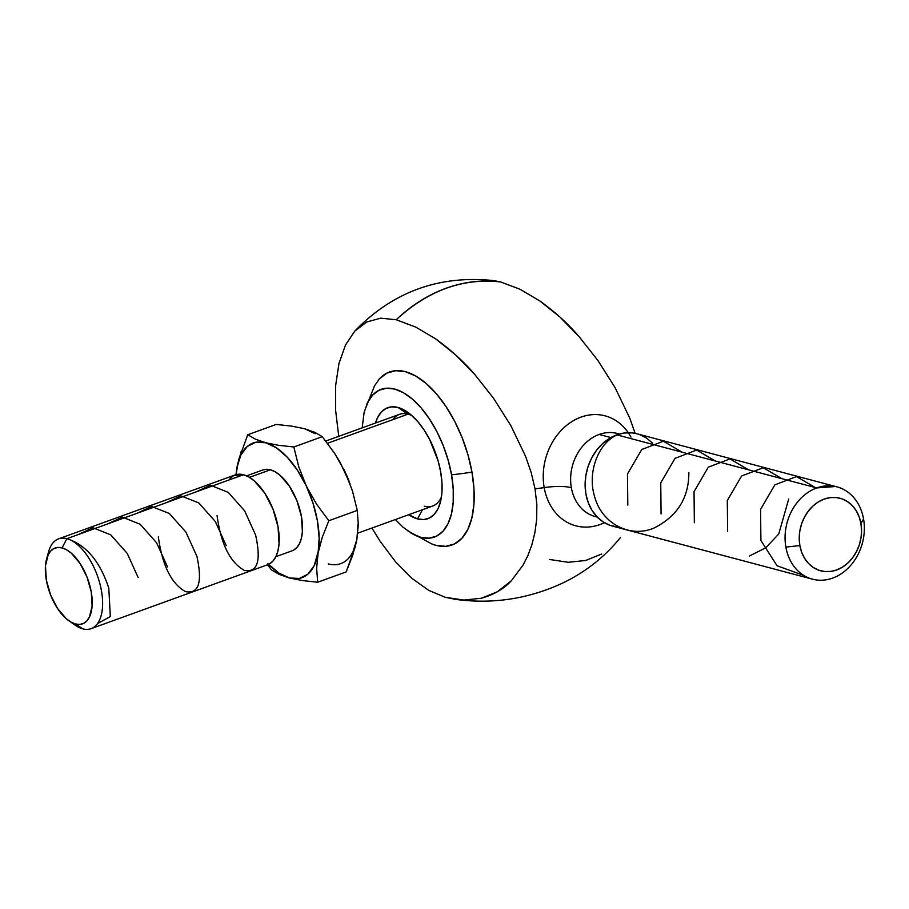 <?xml version="1.0" encoding="UTF-8"?>
<svg xmlns="http://www.w3.org/2000/svg" width="909" height="909" viewBox="0 0 909 909"><rect width="100%" height="100%" fill="white"/><g stroke="black" fill="none" stroke-linecap="round" stroke-linejoin="round"><path stroke-width="1.36" d="M485.031 280.381L494.201 280.665L500.609 281.949L520.084 289.289L539.957 301.027C555.172 312.014 568.273 323.945 579.249 336.819L597.963 360.566L615.143 387.734L629.846 418.31L635.141 433.343L629.846 418.31L615.143 387.734L597.963 360.566L579.249 336.819L559.864 316.991L539.957 301.027L520.084 289.289L500.609 281.949C462.874 277.79 428.082 290.391 396.244 319.741L415.765 327.104L435.559 338.796L455.511 354.805L474.93 374.656L493.61 398.369L510.767 425.503L525.459 456.045L531.129 472.35L535.06 488.872L536.855 504.756L536.662 519.516L534.867 532.856L531.833 544.911L527.834 555.649L523.016 565.171L511.244 580.84L497.291 591.804L481.338 598.247L463.851 600.076L445.183 597.281L428.753 590.384L411.97 578.397L395.608 561.887L380.121 541.298L371.929 528.027L380.121 541.298L395.608 561.887L411.97 578.397L428.753 590.384L445.183 597.281L455.784 599.417L463.851 600.076L481.338 598.247C493.985 594.656 503.95 588.85 511.244 580.84L523.016 565.171L527.834 555.649L531.833 544.911L534.867 532.856L536.662 519.516L536.855 504.756L535.06 488.872A266.86 75.924 -10 0 0 544.196 487.599A56.903 46.495 104.9 0 1 573.318 420.719A56.903 46.495 104.9 0 1 630.96 437.115A56.903 46.495 104.9 0 0 573.318 420.719A56.903 46.495 104.9 0 0 544.196 487.599A35.928 10.226 170 0 1 571.352 487.701A42.973 35.11 -75.1 0 1 599.156 434.457A42.973 35.11 -75.1 0 1 613.848 432.798M619.359 434.036L617.336 433.502A42.973 35.11 104.9 0 0 599.156 434.457L610.893 437.57L599.156 434.457A42.973 35.11 104.9 0 0 571.352 487.701A35.928 10.226 -10 0 0 544.196 487.599A56.903 46.495 104.9 0 0 604.394 522.686A56.903 46.495 104.9 0 1 544.196 487.599A266.86 75.924 170 0 1 535.06 488.872L531.129 472.35L525.459 456.045L510.767 425.503L493.61 398.369L474.93 374.656C463.931 361.759 450.807 349.806 435.559 338.796L415.765 327.104L396.244 319.741L380.666 318.173L366.702 322.013L354.76 331.149C393.029 291.596 439.502 274.768 494.201 280.665M620.12 537.969L620.552 537.424C604.11 557.637 584.169 573.147 560.717 583.942C527.288 599.076 492.303 604.235 455.784 599.417M378.485 379.917A91.968 46.12 70.1 0 1 430.571 387.552A91.968 46.12 70.1 0 1 471.964 472.123A112.137 31.906 170 0 1 451.534 474.816A78.515 39.382 -109.9 0 0 411.538 398.392A78.515 39.382 -109.9 0 0 366.759 404.369M597.202 517.016A42.973 35.11 -75.1 0 1 571.352 487.701A42.973 35.11 104.9 0 0 595.281 516.573L597.304 517.107M836.962 486.86L637.016 433.786A47.757 39.019 104.9 0 0 616.813 434.854L816.759 487.928L616.813 434.854A47.757 39.019 104.9 0 0 585.18 482.031A47.757 39.019 104.9 0 0 612.507 526.095L812.453 579.169A47.757 39.019 -75.1 0 1 785.865 547.082A47.757 39.019 -75.1 0 1 816.759 487.928A47.757 39.019 104.9 0 0 785.865 547.082L799.863 545.582A37.53 30.667 -75.1 0 1 824.156 499.098A37.53 30.667 -75.1 0 1 860.937 523.47L863.55 518.948A47.757 39.019 104.9 0 0 816.759 487.928A47.757 39.019 -75.1 0 1 836.962 486.86A47.757 39.019 -75.1 0 1 863.55 518.948L860.937 523.47L859.13 516.778L856.221 510.756L852.312 505.654L847.574 501.654L842.166 498.927L836.314 497.564L830.224 497.621L824.156 499.098L818.316 501.927L812.941 506.018L808.237 511.21L804.397 517.289L801.545 524.038L799.795 531.186L799.238 538.458L799.863 545.582L801.67 552.286L804.579 558.308L808.487 563.41L813.225 567.409L818.634 570.136L824.486 571.5L830.576 571.443L836.644 569.966L842.484 567.125L847.858 563.035L852.562 557.853L856.403 551.774L859.255 545.025L861.005 537.878L861.562 530.595L860.937 523.47A37.53 30.667 -75.1 0 1 836.644 569.966A37.53 30.667 -75.1 0 1 799.863 545.582L785.865 547.082A47.757 39.019 104.9 0 0 832.655 578.101A47.757 39.019 -75.1 0 1 812.453 579.169M424.242 506.199A48.756 24.452 -109.9 0 0 441.422 497.075A48.756 24.452 -109.9 0 1 432.729 506.018L357.794 533.151M392.893 419.617A48.756 24.452 -109.9 0 1 408.005 414.14L327.49 443.297L408.005 414.14A48.756 24.452 -109.9 0 1 411.936 415.629A48.756 24.452 -109.9 0 0 408.005 414.14L397.949 407.482A59.017 29.599 70.1 0 1 407.539 412.141A59.017 29.599 70.1 0 1 440.286 502.575A59.017 29.599 70.1 0 1 417.606 518.914L422.378 509.756L417.606 518.914A59.017 29.599 70.1 0 1 408.698 514.721L417.606 518.914L423.833 519.55L429.434 518.016L434.218 514.38L437.979 508.767L440.581 501.416L441.922 492.587L441.956 482.634L440.66 471.93L438.115 460.886L429.662 439.502L424.083 429.968L417.879 421.719L411.288 415.061L404.562 410.254L397.949 407.482L408.005 414.14A48.756 24.452 -109.9 0 0 399.528 414.334L325.763 441.047M275.882 556.672L292.153 550.774A42.973 21.555 -109.9 0 0 299.947 509.869A42.973 21.555 -109.9 0 0 270.371 469.794L249.475 477.35L270.371 469.794A42.973 21.555 -109.9 0 0 262.894 469.953L246.612 475.85M68.959 620.824L75.049 625.074A47.757 23.952 -109.9 0 0 82.799 628.846A47.757 23.952 -109.9 0 0 101.456 590.827A47.757 23.952 -109.9 0 0 66.902 538.673L243.476 474.725A47.757 23.952 -109.9 0 0 235.17 474.918L58.585 538.855A47.757 23.952 70.1 0 1 66.902 538.673A47.757 23.952 -109.9 0 0 48.541 551.899L46.586 559.058A40.303 20.214 70.1 0 1 62.073 547.9L66.902 538.673L62.073 547.9L57.824 547.468L53.995 548.513L50.734 551.002L48.166 554.831L45.473 565.887L46.325 579.987L50.609 595.009L57.653 608.644L66.391 618.824L70.982 622.108L75.492 624.006A40.303 20.214 70.1 0 1 68.959 620.824A40.303 20.214 70.1 0 1 46.586 559.058M91.105 628.653L267.689 564.716A47.757 23.952 -109.9 0 0 276.347 519.266A47.757 23.952 -109.9 0 0 243.476 474.725L66.902 538.673A47.757 23.952 70.1 0 1 99.763 583.203A47.757 23.952 70.1 0 1 91.105 628.653A47.757 23.952 70.1 0 1 82.799 628.846L75.492 624.006L82.799 628.846A47.757 23.952 70.1 0 1 71.868 622.585M47.7 555.842A47.757 23.952 70.1 0 1 58.585 538.855M75.492 624.006L79.753 624.438L83.583 623.392L86.844 620.904L89.412 617.075L92.104 606.019L91.252 591.918L86.969 576.897L79.924 563.262L71.186 553.081L66.584 549.797L62.073 547.9A40.303 20.214 70.1 0 1 91.252 591.918A40.303 20.214 70.1 0 1 75.492 624.006M268.962 564.171L272.825 561.228L275.87 556.694L277.972 550.74L279.063 543.593L278.04 526.879L272.973 509.085L264.633 492.928L254.27 480.861L248.827 476.975L243.476 474.725L238.442 474.214L235.09 474.941M233.897 475.452L230.034 478.407M267.894 563.637L278.711 572.943L289.448 577.988L299.368 578.431L307.81 574.227L314.184 565.682L322.275 537.299L328.819 520.721L316.377 503.859L297.323 470.044L287.153 457.102L276.336 447.785L265.598 442.74L255.668 442.297L247.237 446.501L240.862 455.057L236.988 467.374L236.079 474.623A71.629 35.928 70.1 0 1 236.988 467.374A71.629 35.928 70.1 0 1 265.598 442.74A71.629 35.928 70.1 0 1 306.128 485.736A71.629 35.928 70.1 0 1 318.059 553.354L319.173 538.105L317.446 520.959L312.991 503.097L298.697 466.578L293.846 446.978L278.654 445.319L265.598 442.74L255.349 439.138L247.759 434.741L238.76 459.42L235.931 475.066M262.815 469.987L265.837 469.328L270.371 469.794L275.177 471.805L280.074 475.316L289.403 486.167L296.913 500.711L301.47 516.721L302.39 531.765L301.413 538.196L299.516 543.548L296.777 547.638L293.3 550.286M247.078 436.263L247.759 434.741L276.188 424.435L247.759 434.741L255.349 439.138L265.598 442.74L278.654 445.319L293.846 446.978L322.286 436.672L293.846 446.978L298.697 466.578L306.128 485.736L316.377 503.859L328.819 520.721L357.26 510.426L328.819 520.721L322.275 537.299L318.059 553.354L316.65 568.398L317.696 582.226L346.136 571.931L317.696 582.226L302.504 580.578L289.448 577.988L302.504 580.578L317.696 582.226L316.65 568.398L318.059 553.354A71.629 35.928 70.1 0 1 289.448 577.988L279.199 574.386L271.609 569.988L267.485 564.784L271.609 569.988L279.199 574.386L289.448 577.988A71.629 35.928 70.1 0 1 268.575 564.353M315.184 433.718L304.447 428.673L291.391 426.082L276.188 424.435L291.391 426.082L304.447 428.673L314.696 432.275L322.286 436.672L334.728 453.534L344.977 471.669L352.408 490.815L357.26 510.426L358.305 524.254L356.896 539.287L352.681 555.342L346.136 571.931L355.124 547.241L356.896 539.287L358.01 524.038M241.203 451.318L236.988 467.374L235.976 474.657M328.297 563.921A71.629 35.928 -109.9 0 0 356.896 539.287L358.305 524.254L357.26 510.426L352.408 490.815L344.977 471.669A71.629 35.928 -109.9 0 0 344.954 471.623M349.011 481.054A71.629 35.928 -109.9 0 0 346.011 473.907M345 471.703A71.629 35.928 -109.9 0 0 344.977 471.669L343.92 469.487M304.447 428.673L314.696 432.275L322.286 436.672L334.728 453.534L340.171 462.42L350.045 483.793M353.022 551.615L356.896 539.287M375.497 423.037A59.017 29.599 70.1 0 1 397.949 407.482L391.722 406.846L386.109 408.38L381.337 412.016L377.576 417.629L375.497 423.037M362.157 427.866L364.134 412.356L367.588 402.562L372.599 395.108L378.951 390.268L386.416 388.223L394.699 389.063L403.494 392.756L412.447 399.153L421.219 408.016L429.48 418.992L436.899 431.673L443.206 445.558L448.148 460.124L451.534 474.816L453.239 489.053L453.205 502.302L451.421 514.039L447.955 523.834L442.956 531.288L436.593 536.128L429.128 538.173L420.844 537.333L412.061 533.64L403.107 527.243L395.347 519.55M410.289 532.583A78.515 39.382 -109.9 0 0 451.534 474.816A112.137 31.906 -10 0 0 471.964 472.123A91.968 46.12 70.1 0 1 432.729 544.298M549.547 559.49L568.273 562.285L585.68 560.467L601.667 554.001M354.805 331.103L345.477 345.034L354.805 331.103L366.702 322.013L380.666 318.173L396.244 319.741A160.37 131.032 -75.1 0 1 500.609 281.949L493.746 280.597M345.477 345.034L338.989 363.407L335.671 385.314L335.603 410.141L338.796 436.763L335.603 410.141L335.671 385.314L338.989 363.407L345.477 345.034M431.502 543.832L436.025 545.343L445.728 546.332L454.477 543.946L461.92 538.276L467.783 529.538L471.839 518.073L473.93 504.313L473.975 488.803L471.964 472.123L467.999 454.92L462.204 437.854L454.83 421.583L446.126 406.732L436.456 393.87L426.185 383.496L415.697 376.008L405.403 371.679L395.699 370.69L386.95 373.088L379.507 378.758L374.451 385.927M832.655 578.101A47.757 39.019 104.9 0 0 863.55 518.948A47.757 39.019 -75.1 0 1 832.655 578.101M652.651 443.194L646.606 438.104L639.731 434.638M637.186 433.82L632.289 432.9L624.551 432.968L616.813 434.854L609.394 438.456L602.553 443.672L596.577 450.262L591.679 458L588.043 466.578L585.839 475.68L585.112 484.94L585.919 494.007L588.214 502.529L591.918 510.188L596.883 516.676L602.917 521.766L609.791 525.232L617.245 526.97M617.097 434.922C599.02 442.547 586.987 471.555 594.52 496.291C601.372 523.141 629.789 538.617 654.207 527.947C677.387 516.198 688.931 497.734 688.852 472.566M682.125 452.193L663.4 441.229L641.788 449.478L627.494 473.953L627.801 505.12M715.406 461.022L696.658 450.069L675.023 458.341L660.752 482.861L661.07 513.96M748.675 469.862L729.938 458.897L708.304 467.181L694.033 491.689L694.351 522.789M749.459 556.013L765.798 547.763L778.763 533.969L788.682 499.075M781.956 478.691L763.219 467.737L741.585 476.009L727.302 500.518L727.632 531.629M815.225 487.531L796.5 476.566L774.82 484.883L760.572 509.392L760.901 540.457L777.025 565.75L803.761 575.42M835.473 486.508L816.759 487.928M243.067 474.884L233.079 475.668M217.058 515.562C220.967 544.173 230.068 562.455 244.385 570.409C257.577 572.75 261.315 560.955 255.599 535.003L244.691 510.915L228.273 492.394L210.365 485.201L195.765 492.008M226.239 545.639L215.297 521.482L198.753 502.904L180.857 495.825L166.404 502.643M158.336 536.821C162.291 565.5 171.369 583.771 185.584 591.645C198.81 594.1 202.582 582.305 196.878 556.274L185.891 532.06L169.29 513.46L151.485 506.461L137.043 513.278M167.517 566.898L156.632 542.832L140.213 524.3L122.34 517.096L107.682 523.902M138.157 577.533L127.249 553.433L110.739 534.844L92.843 527.72L78.322 534.537M97.558 623.551L110.33 616.563L108.796 588.168C99.945 561.251 85.98 544.752 66.902 538.673M374.542 385.768L364.327 411.572M431.82 543.957L407.459 530.674"/></g></svg>
